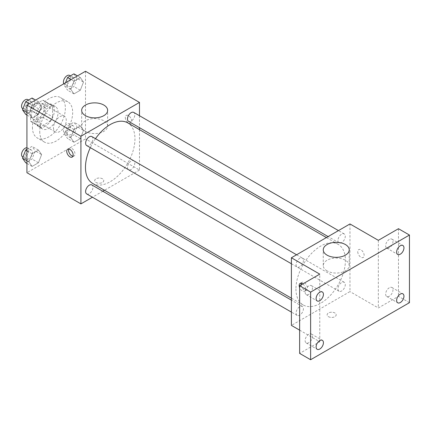 <?xml version="1.0" encoding="UTF-8"?>
<svg xmlns="http://www.w3.org/2000/svg" width="431" height="431" viewBox="0 0 431 431"><rect width="100%" height="100%" fill="white"/><g stroke="black" fill="none" stroke-linecap="round" stroke-linejoin="round"><path stroke-width="0.32" stroke-dasharray="2.15 1.62" d="M53.471 127.797A9.062 5.231 120 0 0 55.346 131.945A9.062 5.231 120 0 0 64.402 126.714A9.062 5.231 120 0 0 64.402 116.251A9.062 5.231 120 0 0 57.425 118.681A9.062 5.231 120 0 0 53.471 127.797M31.506 115.115A9.062 5.231 120 0 0 33.381 119.263A9.062 5.231 120 0 0 42.443 114.032A9.062 5.231 120 0 0 42.443 103.569A9.062 5.231 120 0 0 35.461 105.999A9.062 5.231 120 0 0 31.506 115.115M33.219 105.676L42.61 100.251A12.3 7.101 120 0 1 44.064 100.768A12.3 7.101 120 0 1 45.233 101.77L45.233 112.615A12.3 7.101 120 0 1 42.61 117.162L33.219 122.582A12.3 7.101 120 0 1 31.765 122.07A12.3 7.101 120 0 1 30.59 121.068L30.59 110.223A12.3 7.101 120 0 1 33.219 105.676L40.536 109.9L49.926 104.48L42.61 100.251M42.61 117.162L49.926 121.386L40.536 126.811L33.219 122.582M30.59 121.068L37.912 125.292L37.912 114.447L30.59 110.223M37.912 125.292A12.3 7.101 120 0 0 39.081 126.294A12.3 7.101 120 0 0 40.536 126.811M49.926 121.386A12.3 7.101 120 0 0 52.555 116.839L45.233 112.615M49.926 104.48A12.3 7.101 120 0 1 51.381 104.992A12.3 7.101 120 0 1 52.555 105.994L52.555 116.839M40.536 109.9A12.3 7.101 120 0 0 37.912 114.447M45.233 126.213A12.941 7.472 -60 0 1 38.763 126.854A12.941 7.472 -60 0 1 38.763 111.909A12.941 7.472 -60 0 1 51.704 104.437A12.941 7.472 -60 0 1 53.686 114.808A12.941 7.472 -60 0 1 45.233 126.213M48.892 128.325A12.941 7.472 120 0 0 57.35 116.92A12.941 7.472 120 0 0 55.362 106.549A12.941 7.472 120 0 0 45.39 110.018A12.941 7.472 120 0 0 39.744 123.04A12.941 7.472 120 0 0 42.421 128.966A12.941 7.472 120 0 0 48.892 128.325M52.555 105.994L45.233 101.77M32.422 127.269A23.296 13.447 120 0 0 37.244 137.931A23.296 13.447 120 0 0 60.539 124.484A23.296 13.447 120 0 0 60.539 97.584A23.296 13.447 120 0 0 42.588 103.823A23.296 13.447 120 0 0 32.422 127.269M39.744 131.493A23.296 13.447 120 0 0 44.565 142.16A23.296 13.447 120 0 0 67.861 128.707A23.296 13.447 120 0 0 67.861 101.808A23.296 13.447 120 0 0 49.91 108.052A23.296 13.447 120 0 0 39.744 131.493M83.49 130.41L80.322 138.583L73.981 142.241L70.813 137.731L73.981 129.564L80.322 125.9L83.49 130.41L80.322 138.583L73.981 142.241L70.813 137.731L73.981 129.564L80.322 125.9L83.49 130.41L77.084 126.714L73.916 134.887L67.575 138.545L64.408 134.036L67.575 125.863L73.916 122.205L77.084 126.714M83.49 82.057L80.322 90.23L73.981 93.888L70.813 89.379L73.981 81.211L80.322 77.548L83.49 82.057L80.322 90.23L73.981 93.888L70.813 89.379L73.981 81.211L80.322 77.548L83.49 82.057L77.084 78.361L73.916 86.529L67.575 90.192L64.408 85.683L65.528 82.795M85.5 71.266L85.5 138.89L26.932 172.707M41.618 154.589L38.445 162.762L32.104 166.42L28.936 161.911L32.104 153.738L38.445 150.08L41.618 154.589L38.445 162.762L32.104 166.42L28.936 161.911L32.104 153.738L38.445 150.08L41.618 154.589L35.213 150.893L32.039 159.061L25.698 162.724M41.618 106.236L38.445 114.404L32.104 118.067L28.936 113.558L32.104 105.385L38.445 101.727L41.618 106.236L38.445 114.404L32.104 118.067L28.936 113.558L32.104 105.385L38.445 101.727L41.618 106.236L35.213 102.535L32.039 110.708L25.698 114.366M139.488 129.656L139.488 170.062L85.5 138.89M139.488 170.062L104.496 190.265M102.793 191.251L92.439 197.231M96.021 182.48A4.531 2.613 0 0 0 100.956 183.046A4.531 2.613 0 0 0 103.752 180.632A4.531 2.613 0 0 0 99.227 178.014A4.531 2.613 0 0 0 94.696 180.632A4.531 2.613 0 0 0 96.021 182.48A4.531 2.613 0 0 0 100.956 183.04A4.531 2.613 0 0 0 103.752 180.627A4.531 2.613 0 0 0 99.227 178.014A4.531 2.613 0 0 0 94.696 180.627A4.531 2.613 0 0 0 96.021 182.475M92.708 183.461A34.992 20.203 120 0 0 127.705 163.257A34.992 20.203 120 0 0 127.705 122.851M95.488 138.68A34.992 20.203 120 0 0 90.316 147.65M139.488 115.729L139.488 127.689M128.557 121.375A5.177 2.99 120 0 0 133.734 118.385A5.177 2.99 120 0 0 133.734 112.405M127.484 167.357A5.177 2.99 120 0 0 128.557 169.728A5.177 2.99 120 0 0 133.734 166.738A5.177 2.99 120 0 0 133.734 160.763A5.177 2.99 120 0 0 129.742 162.148A5.177 2.99 120 0 0 127.484 167.357M86.679 193.907A5.177 2.99 120 0 0 91.857 190.917A5.177 2.99 120 0 0 91.857 184.937M91.857 136.584A5.177 2.99 -60 0 1 92.929 138.954A5.177 2.99 -60 0 1 90.672 144.164A5.177 2.99 -60 0 1 86.679 145.549M125.308 117.491A4.531 2.613 -120 0 0 127.285 122.054A4.531 2.613 -120 0 0 130.776 123.266A4.531 2.613 -120 0 0 130.776 118.035A4.531 2.613 -120 0 0 126.245 115.422A4.531 2.613 -120 0 0 125.308 117.491A4.531 2.613 -120 0 0 127.28 122.054A4.531 2.613 -120 0 0 130.771 123.266A4.531 2.613 -120 0 0 130.771 118.035A4.531 2.613 -120 0 0 126.24 115.422A4.531 2.613 -120 0 0 125.302 117.496M68.793 149.04A4.531 2.613 60 0 1 69.52 148.167A4.531 2.613 60 0 1 73.011 149.379A4.531 2.613 60 0 1 74.989 153.942A4.531 2.613 60 0 1 74.051 156.011A4.531 2.613 60 0 1 72.931 156.205M85.467 131.385A12.984 7.494 180 0 1 81.664 126.084A12.984 7.494 180 0 1 94.648 118.59A12.984 7.494 180 0 1 107.631 126.084A12.984 7.494 180 0 1 99.62 133.007A12.984 7.494 180 0 1 85.467 131.385M295.941 288.959A34.992 20.203 120 0 0 303.187 304.981A34.992 20.203 120 0 0 338.179 284.778A34.992 20.203 120 0 0 338.179 244.366A34.992 20.203 120 0 0 311.214 253.74A34.992 20.203 120 0 0 295.941 288.959M303.408 260.469A5.177 2.99 -60 0 1 301.145 265.679A5.177 2.99 -60 0 1 297.158 267.069A5.177 2.99 -60 0 1 297.158 261.089A5.177 2.99 -60 0 1 302.336 258.104A5.177 2.99 -60 0 1 303.408 260.469M337.963 288.878A5.177 2.99 120 0 0 339.035 291.248A5.177 2.99 120 0 0 344.207 288.258A5.177 2.99 120 0 0 344.207 282.278A5.177 2.99 120 0 0 340.221 283.668A5.177 2.99 120 0 0 337.963 288.878M296.086 313.051A5.177 2.99 120 0 0 297.158 315.422A5.177 2.99 120 0 0 302.336 312.432A5.177 2.99 120 0 0 302.336 306.457A5.177 2.99 120 0 0 298.344 307.842A5.177 2.99 120 0 0 296.086 313.051M337.963 240.52A5.177 2.99 120 0 0 339.035 242.89A5.177 2.99 120 0 0 344.207 239.905A5.177 2.99 120 0 0 344.207 233.925A5.177 2.99 120 0 0 340.221 235.31A5.177 2.99 120 0 0 337.963 240.52M349.967 223.953L349.967 291.582L291.399 325.394M409.45 302.675L398.47 296.334L378.337 307.96L349.967 291.582M299.637 330.151L319.77 341.772L299.637 353.398M328.46 316.677A4.531 2.613 0 0 0 333.4 317.243A4.531 2.613 0 0 0 336.196 314.829A4.531 2.613 0 0 0 331.665 312.211A4.531 2.613 0 0 0 327.134 314.829A4.531 2.613 0 0 0 328.46 316.677A4.531 2.613 0 0 0 333.4 317.243A4.531 2.613 0 0 0 336.196 314.824A4.531 2.613 0 0 0 331.665 312.211A4.531 2.613 0 0 0 327.134 314.824A4.531 2.613 0 0 0 328.46 316.672M378.337 240.331L378.337 307.96M357.746 251.693A4.531 2.613 -120 0 0 359.723 256.251A4.531 2.613 -120 0 0 363.214 257.463A4.531 2.613 -120 0 0 363.214 252.232A4.531 2.613 -120 0 0 358.684 249.619A4.531 2.613 -120 0 0 357.746 251.693M319.77 341.772L319.77 274.143M302.81 283.937A4.531 2.613 60 0 1 305.584 289.201A4.531 2.613 60 0 1 304.647 291.275A4.531 2.613 60 0 1 299.637 287.676M301.237 283.237A4.531 2.613 60 0 1 301.964 282.364A4.531 2.613 60 0 1 305.45 283.582A4.531 2.613 60 0 1 307.427 288.14A4.531 2.613 60 0 1 306.489 290.214A4.531 2.613 60 0 1 303.203 289.201A4.531 2.613 60 0 1 301.053 284.95M357.741 251.693A4.531 2.613 -120 0 0 359.718 256.251A4.531 2.613 -120 0 0 363.209 257.463A4.531 2.613 -120 0 0 363.209 252.232A4.531 2.613 -120 0 0 358.684 249.619A4.531 2.613 -120 0 0 357.741 251.693M327.059 270.867A12.984 7.494 180 0 1 323.255 265.566A12.984 7.494 180 0 1 336.239 258.067A12.984 7.494 180 0 1 349.223 265.566A12.984 7.494 180 0 1 341.207 272.489A12.984 7.494 180 0 1 327.059 270.867M389.317 287.757A5.177 2.99 120 0 0 385.934 292.315A5.177 2.99 120 0 0 386.731 296.463A5.177 2.99 120 0 0 391.908 293.479A5.177 2.99 120 0 0 391.908 287.499A5.177 2.99 120 0 0 389.317 287.757M389.317 239.399A5.177 2.99 120 0 0 385.934 243.962A5.177 2.99 120 0 0 386.731 248.111A5.177 2.99 120 0 0 391.908 245.12A5.177 2.99 120 0 0 391.908 239.146A5.177 2.99 120 0 0 389.317 239.399M398.47 228.71L398.47 296.334M308.785 334.251A5.177 2.99 120 0 0 305.407 338.809A5.177 2.99 120 0 0 306.199 342.957A5.177 2.99 120 0 0 311.376 339.973A5.177 2.99 120 0 0 311.376 333.993A5.177 2.99 120 0 0 308.785 334.251M308.785 285.893A5.177 2.99 120 0 0 305.407 290.456A5.177 2.99 120 0 0 306.199 294.605A5.177 2.99 120 0 0 311.376 291.615A5.177 2.99 120 0 0 311.376 285.64A5.177 2.99 120 0 0 308.785 285.893M32.039 98.026L35.213 102.535M25.208 108.31A5.177 2.99 120 0 0 26.28 110.681A5.177 2.99 120 0 0 31.458 107.691A5.177 2.99 120 0 0 31.458 101.716A5.177 2.99 120 0 0 27.471 103.101A5.177 2.99 120 0 0 25.208 108.31M38.445 114.404L32.039 110.708M32.104 118.067L26.932 115.077M28.936 113.558L26.932 112.399M32.104 105.385L29.254 103.736M38.445 101.727L35.59 100.078M22.622 108.569A5.177 2.99 120 0 0 27.799 105.579A5.177 2.99 120 0 0 27.799 99.599M73.916 73.852L77.084 78.361M67.085 84.131A5.177 2.99 120 0 0 68.157 86.502A5.177 2.99 120 0 0 73.335 83.517A5.177 2.99 120 0 0 73.335 77.537A5.177 2.99 120 0 0 69.348 78.921A5.177 2.99 120 0 0 67.085 84.131M80.322 90.23L73.916 86.529M73.981 93.888L67.575 90.192M70.813 89.379L64.408 85.683M73.981 81.211L71.126 79.563M80.322 77.548L77.467 75.899M63.853 83.759A5.177 2.99 120 0 0 64.499 84.39A5.177 2.99 120 0 0 69.677 81.4A5.177 2.99 120 0 0 69.677 75.425M26.932 149.331L32.039 146.378L35.213 150.893M25.208 156.663A5.177 2.99 120 0 0 26.28 159.034A5.177 2.99 120 0 0 31.458 156.044A5.177 2.99 120 0 0 31.458 150.069A5.177 2.99 120 0 0 27.471 151.453A5.177 2.99 120 0 0 25.208 156.663M38.445 162.762L32.039 159.061M32.104 166.42L26.932 163.43M28.936 161.911L26.932 160.752M32.104 153.738L26.932 150.753M38.445 150.08L32.039 146.378M22.622 156.922A5.177 2.99 120 0 0 27.799 153.932A5.177 2.99 120 0 0 27.799 147.957A5.177 2.99 120 0 0 26.932 147.714M67.085 132.489A5.177 2.99 120 0 0 68.157 134.86A5.177 2.99 120 0 0 73.335 131.87A5.177 2.99 120 0 0 73.335 125.89A5.177 2.99 120 0 0 69.348 127.28A5.177 2.99 120 0 0 67.085 132.489M80.322 138.583L73.916 134.887M73.981 142.241L67.575 138.545M70.813 137.731L64.408 134.036M73.981 129.564L67.575 125.863M80.322 125.9L73.916 122.205M63.427 130.372A5.177 2.99 120 0 0 64.499 132.743A5.177 2.99 120 0 0 69.677 129.758A5.177 2.99 120 0 0 69.677 123.778A5.177 2.99 120 0 0 65.684 125.162A5.177 2.99 120 0 0 63.427 130.372M33.381 119.263L55.346 131.945M42.443 103.569L64.402 116.251M55.362 106.549L51.704 104.437M42.421 128.966L38.763 126.854M51.381 104.992L44.064 100.768M39.081 126.294L31.765 122.07M67.861 101.808L60.539 97.584M44.565 142.16L37.244 137.931M69.52 148.167L67.678 149.234M74.051 156.011L72.209 157.078M107.631 126.084L107.631 110.358M81.664 126.084L81.664 110.358M338.179 244.366L326.396 237.562M303.187 304.981L291.399 298.177M291.399 263.745L297.158 267.069M296.576 254.78L302.336 258.104M344.207 282.278L133.734 160.763M339.035 291.248L128.557 169.728M302.336 306.457L291.399 300.143M297.158 315.422L291.399 312.098M344.207 233.925L338.454 230.601M339.035 242.89L328.099 236.581M301.964 282.364L300.116 283.431M306.489 290.214L304.647 291.275M349.223 265.566L349.223 249.84M323.255 265.566L323.255 249.84M386.731 296.463L397.711 302.804M391.908 287.499L402.888 293.84M306.199 342.957L317.178 349.299M311.376 333.993L322.356 340.334M306.199 294.605L317.178 300.946M311.376 285.64L322.356 291.981M386.731 248.111L397.711 254.452M391.908 239.146L402.888 245.487M31.458 101.716L28.559 100.04M26.28 110.681L22.956 108.757M73.335 77.537L70.431 75.861M68.157 86.502L64.499 84.39M31.458 150.069L27.799 147.957M26.28 159.034L22.956 157.116M73.335 125.89L69.677 123.778M68.157 134.86L64.499 132.743"/><path stroke-width="0.65" d="M92.439 197.231L80.92 203.879L26.932 172.707L26.932 105.078L85.5 71.266L139.488 102.433L139.488 115.729M104.496 190.265L102.793 191.251M90.316 147.65A34.992 20.203 120 0 0 85.462 167.444A34.992 20.203 120 0 0 92.708 183.461L291.399 298.177M326.396 237.562L127.705 122.851A34.992 20.203 120 0 0 95.488 138.68M139.488 127.689L139.488 129.656M80.92 203.879L80.92 136.25L139.488 102.433M338.454 230.601L133.734 112.405A5.177 2.99 120 0 0 129.742 113.795A5.177 2.99 120 0 0 127.484 119.004A5.177 2.99 120 0 0 128.557 121.375L328.099 236.581M291.399 300.143L91.857 184.937A5.177 2.99 120 0 0 87.87 186.327A5.177 2.99 120 0 0 85.607 191.536A5.177 2.99 120 0 0 86.679 193.907L291.399 312.098M291.399 263.745L86.679 145.549A5.177 2.99 -60 0 1 86.679 139.574A5.177 2.99 -60 0 1 91.857 136.584L296.576 254.78M80.92 136.25L26.932 105.078M85.467 115.659A12.984 7.494 180 0 1 81.664 110.358A12.984 7.494 180 0 1 94.648 102.864A12.984 7.494 180 0 1 107.631 110.358A12.984 7.494 180 0 1 99.62 117.286A12.984 7.494 180 0 1 85.467 115.659M73.146 155.004A4.531 2.613 60 0 1 72.209 157.078A4.531 2.613 60 0 1 67.678 154.465A4.531 2.613 60 0 1 67.678 149.234A4.531 2.613 60 0 1 71.169 150.446A4.531 2.613 60 0 1 73.146 155.004M72.931 156.205A4.531 2.613 60 0 1 69.52 153.398A4.531 2.613 60 0 1 68.793 149.04M299.637 330.151L291.399 325.394L291.399 257.765L349.967 223.953L378.337 240.331L398.47 228.71L409.45 235.046L409.45 302.675L310.616 359.734L299.637 353.398L299.637 285.769L319.77 274.143L291.399 257.765M310.616 359.734L310.616 292.11L299.637 285.769M310.616 292.11L409.45 235.046M327.059 255.141A12.984 7.494 180 0 1 323.255 249.84A12.984 7.494 180 0 1 336.239 242.346A12.984 7.494 180 0 1 349.223 249.84A12.984 7.494 180 0 1 341.207 256.768A12.984 7.494 180 0 1 327.059 255.141M299.637 287.676A4.531 2.613 60 0 1 300.116 283.431A4.531 2.613 60 0 1 302.81 283.937M301.053 284.95A4.531 2.613 60 0 1 301.237 283.237M400.297 254.193A5.177 2.99 -60 0 1 397.711 254.452A5.177 2.99 -60 0 1 396.919 250.303A5.177 2.99 -60 0 1 400.297 245.74A5.177 2.99 -60 0 1 402.888 245.487A5.177 2.99 -60 0 1 403.68 249.635A5.177 2.99 -60 0 1 400.297 254.193M319.77 300.687A5.177 2.99 -60 0 1 317.178 300.946A5.177 2.99 -60 0 1 316.386 296.797A5.177 2.99 -60 0 1 319.77 292.234A5.177 2.99 -60 0 1 322.356 291.981A5.177 2.99 -60 0 1 323.148 296.129A5.177 2.99 -60 0 1 319.77 300.687M319.77 349.045A5.177 2.99 -60 0 1 317.178 349.299A5.177 2.99 -60 0 1 316.386 345.15A5.177 2.99 -60 0 1 319.77 340.587A5.177 2.99 -60 0 1 322.356 340.334A5.177 2.99 -60 0 1 323.148 344.482A5.177 2.99 -60 0 1 319.77 349.045M400.297 302.551A5.177 2.99 -60 0 1 397.711 302.804A5.177 2.99 -60 0 1 396.919 298.656A5.177 2.99 -60 0 1 400.297 294.098A5.177 2.99 -60 0 1 402.888 293.84A5.177 2.99 -60 0 1 403.68 297.988A5.177 2.99 -60 0 1 400.297 302.551M26.932 115.077L25.698 114.366L22.531 109.857L25.698 101.689L32.039 98.026L35.59 100.078M26.932 112.399L22.531 109.857M29.254 103.736L25.698 101.689M28.559 100.04L27.799 99.599A5.177 2.99 120 0 0 23.807 100.989A5.177 2.99 120 0 0 21.55 106.198A5.177 2.99 120 0 0 22.622 108.569L22.956 108.757M65.528 82.795L67.575 77.51L73.916 73.852L77.467 75.899M71.126 79.563L67.575 77.51M70.431 75.861L69.677 75.425A5.177 2.99 120 0 0 65.684 76.81A5.177 2.99 120 0 0 63.427 82.019A5.177 2.99 120 0 0 63.853 83.759M26.932 163.43L25.698 162.724L22.531 158.209L25.698 150.042L26.932 149.331M26.932 160.752L22.531 158.209M26.932 150.753L25.698 150.042M26.932 147.714A5.177 2.99 120 0 0 21.55 154.551A5.177 2.99 120 0 0 22.622 156.922L22.956 157.116"/></g></svg>
